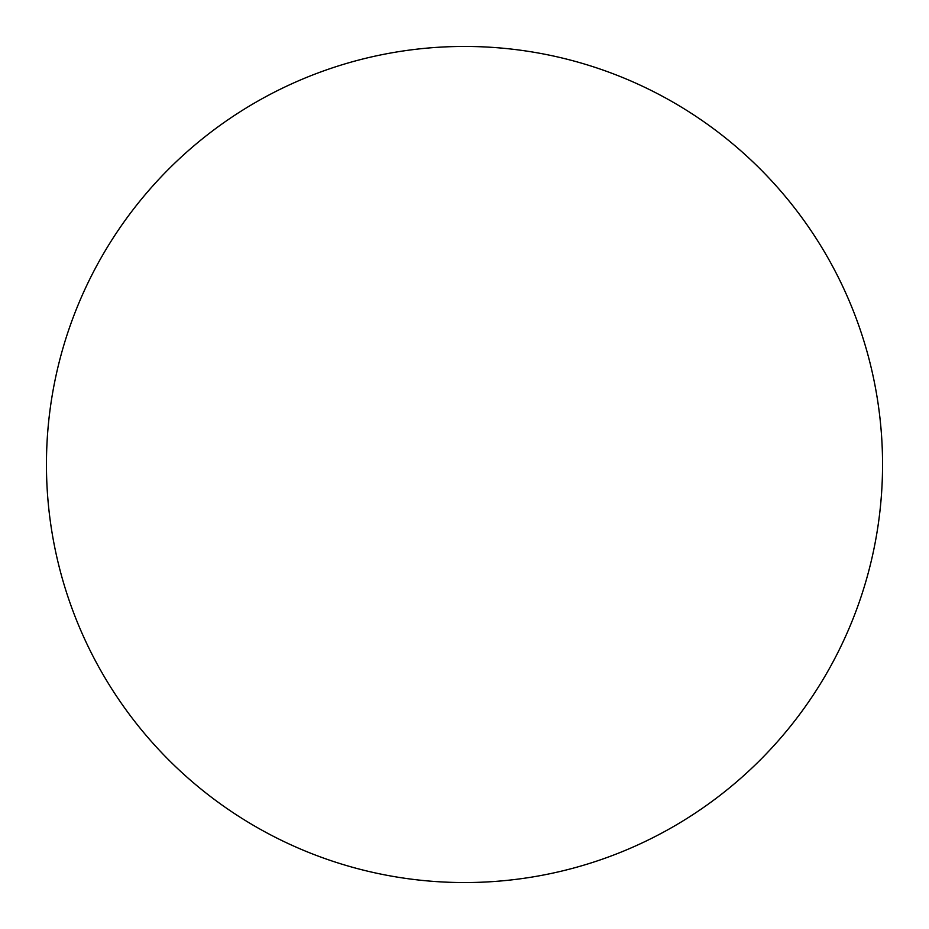<?xml version="1.0" encoding="UTF-8"?>
<svg xmlns="http://www.w3.org/2000/svg" width="929" height="929" viewBox="0 0 929 929"><rect width="100%" height="100%" fill="white"/><g stroke="black" fill="none" stroke-linecap="round" stroke-linejoin="round"><path stroke-width="1.39" d="M464.5 46.45A418.05 418.05 0 0 1 882.55 464.5A418.05 418.05 0 0 1 464.5 882.55A418.05 418.05 0 0 1 46.45 464.5A418.05 418.05 0 0 1 464.5 46.45M46.45 464.5A418.05 418.05 0 0 0 464.5 882.55A418.05 418.05 0 0 0 882.55 464.5A418.05 418.05 0 0 0 464.5 46.45A418.05 418.05 0 0 0 46.45 464.5"/></g></svg>
